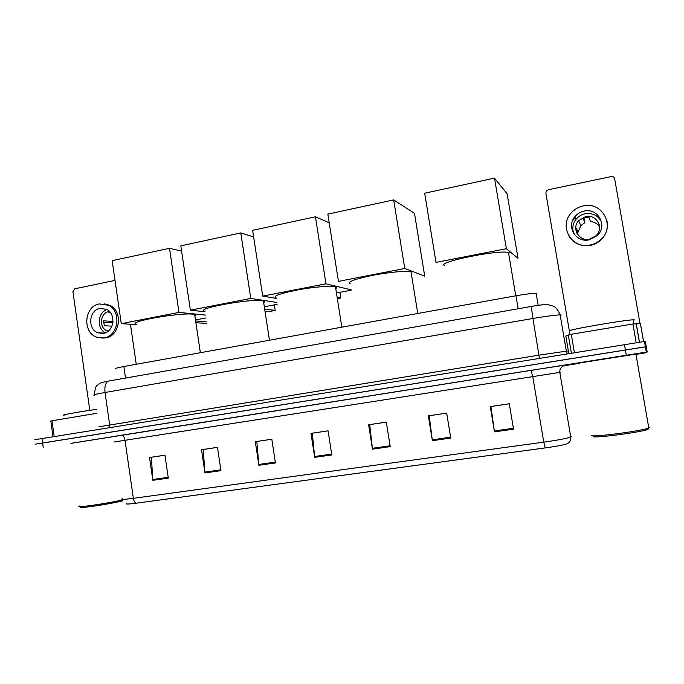 <?xml version="1.0" encoding="UTF-8"?>
<svg xmlns="http://www.w3.org/2000/svg" width="684" height="684" viewBox="0 0 684 684"><rect width="100%" height="100%" fill="white"/><g stroke="black" fill="none" stroke-linecap="round" stroke-linejoin="round"><path stroke-width="1.03" d="M115.776 368.967C114.108 368.65 116.793 367.83 123.838 366.513L515.975 295.762C525.885 294.034 532.614 293.231 536.162 293.351L536.914 293.761M637.043 354.226L646.354 352.688L647.158 351.986L645.32 341.444L644.465 341.487L34.713 439.735M644.465 341.487L645.397 346.788L646.243 346.711L37.723 443.831M577.681 363.264L637.787 353.731L577.681 363.264M647.158 351.986L646.32 352.089L645.397 346.788L35.329 444.155M513.539 429.159L509.306 403.748L490.283 406.587L494.464 431.861L513.539 429.159M509.315 403.774L490.924 406.518L494.464 431.861M450.756 438.059L446.695 413.102L428.355 415.838L432.365 440.667L450.756 438.059M446.695 413.127L429.236 415.735L432.365 440.667M390.222 446.643L386.315 422.122L368.625 424.764L372.481 449.166L390.222 446.643M386.323 422.139L369.728 424.619L372.481 449.166M168.298 478.125L164.947 455.193L149.522 457.493L152.84 480.313L168.298 478.125M164.947 455.211L151.378 457.237L152.84 480.313M220.949 470.652L217.469 447.345L201.532 449.721L204.969 472.918L220.949 470.652M217.478 447.362L203.216 449.491L204.969 472.918M275.43 462.931L271.813 439.222L255.312 441.693L258.885 465.274L275.43 462.931M271.813 439.248L256.825 441.488L258.885 465.274M331.817 454.928L328.063 430.826L310.981 433.374L314.691 457.357L331.817 454.928M328.063 430.843L312.297 433.203L314.691 457.357M545.225 447.917L543.771 442.146C557.255 440.239 566.258 438.547 570.781 437.093C571.123 440.18 569.866 442.428 567.002 443.839C563 445.087 555.741 446.447 545.225 447.917L136.116 503.21C128.66 504.176 125.523 504.296 126.711 503.552M70.922 443.317L111.868 436.837M638.924 353.585L637.787 353.731L638.924 353.585M646.32 352.089L70.922 443.369M563.71 365.82L579.622 363.307M100.317 333.441L99.761 332.869M101.574 308.561L102.01 308.21M96.991 413.264L51.993 420.763L54.181 436.426M115.015 280.389L74.753 288.81L72.931 291.717L89.801 410.332M130.439 324.259L136.253 364.273M52.984 436.614L50.804 421.019L51.993 420.763M99.958 308.407C88.954 310.023 87.278 329.081 97.803 332.775L103.54 333.347C114.151 331.911 116.434 313.717 106.55 309.322L99.958 308.407M107.003 309.578C97.53 312.4 96.435 328.679 105.447 332.792M110.013 312.109L108.876 312.588L110.5 312.725M113.014 321.489L103.626 320.83L104.327 325.704L111.937 326.174M109.5 311.528L108.756 311.647C100.095 312.896 98.718 327.841 106.986 330.808L108.175 331.201M101.882 338.084L105.729 337.905C120.033 335.998 123.274 311.536 110.013 305.423L104.182 303.824M104.182 337.845C118.52 335.929 121.769 311.4 108.482 305.269L99.317 303.927C84.252 306.158 82.123 332.304 96.606 337.135L104.182 337.845M103.609 322.344L112.937 322.403M122.872 500.774C109.876 504.211 74.265 509.349 80.883 506.861M122.47 499.867C107.773 503.509 72.974 508.451 79.669 505.963M96.435 409.365C77.506 412.024 58.85 415.427 64.236 415.197M194.906 316.102C196.128 315.375 196.052 314.82 194.658 314.443L192.939 314.17C179.447 312.366 125.42 322.053 136.732 324.19M169.495 248.292L178.994 312.408L121.282 323.643L112.167 260.664L169.495 248.292L181.602 251.131M205.944 317.949L195.479 319.95M178.994 312.408L205.508 315.067M136.8 324.686L121.282 323.643M195.898 322.754L206.756 323.37M206.534 321.89L195.633 320.967M263.699 302.687C265.033 301.883 264.939 301.276 263.417 300.883L262.588 300.721C250.618 298.327 192.7 309.031 204.944 311.288M240.785 232.902L250.78 298.438L190.391 310.194L180.815 245.847L240.785 232.902L253.644 236.955M277.088 304.346L264.323 306.783M250.78 298.438L276.798 302.465M205.02 311.767L190.391 310.194M264.999 311.194L268.624 311.656L275.182 310.416L264.665 309.031M275.182 310.416L274.327 304.876M335.758 288.614C337.186 287.725 337.084 287.075 335.451 286.664L335.408 286.647C330.808 285.484 312.588 287.083 296.617 290.136C279.38 293.667 272.54 296.24 276.088 297.839M315.427 216.794L325.952 283.817L262.707 296.121L252.627 230.346L315.427 216.794L329.209 222.813M351.251 290.17L336.442 293M325.952 283.817L351.191 289.828M276.165 298.352L262.707 296.121M337.332 298.643L340.837 297.985L337.109 297.224M340.837 297.985L339.948 292.333M411.623 271.924L410.998 271.745C406.287 270.548 387.631 272.335 371.309 275.609C353.731 279.397 346.702 282.124 350.242 283.783M327.841 214.109L393.668 199.899L414.487 213.322L424.713 276.122L404.766 268.479L338.452 281.381L327.841 214.109M393.668 199.899L404.766 268.479M509.691 252.986L508.486 252.499C498.2 249.463 434.973 262.545 444.694 265.537M424.67 193.213L494.515 178.131L507.135 193.82L518.002 258.296L506.365 248.711L435.999 262.399L424.67 193.213M494.515 178.131L506.365 248.711M636.163 342.658L632.905 323.994L571.268 334.262L574.389 352.559M640.002 323.592L614.677 178.849C614.189 177.139 613.009 176.395 611.154 176.6L548.294 189.75L546.311 191.11L545.866 193.187L569.952 334.493M565.813 336.006L568.789 353.466L565.805 336.024L571.268 334.262M632.905 323.994L640.446 323.609L643.593 341.598M584.153 211.091C580.545 211.86 577.535 213.63 575.141 216.4C565.95 226.293 575.842 243.008 589.129 239.853L597.243 235.629C608.025 226.062 598.09 207.577 584.153 211.091M601.629 222.42C598.397 215.64 592.908 212.75 585.162 213.759C581.614 214.511 578.655 216.247 576.304 218.966C572.722 223.514 571.901 228.405 573.825 233.637M599.526 226.84C597.465 223.608 594.456 221.838 590.506 221.539L588.89 217.05L583.059 218.213L584.854 222.659L580.853 225.677L578.108 232.047L576.099 227.917L577.057 233.509M585.649 216.58L578.63 220.658C571.285 228.405 579.066 241.674 589.557 239.178L596.003 235.775C604.348 228.242 596.542 213.861 585.649 216.58M568.814 235.903C573.671 243.53 580.793 246.702 590.189 245.428C594.293 244.616 597.876 242.786 600.945 239.947C606.469 234.39 608.452 227.917 606.896 220.539M590.027 245.043C594.139 244.231 597.739 242.392 600.817 239.545C615.882 226.652 602.382 201.053 583.264 205.918C578.228 207.013 574.073 209.509 570.798 213.417C558.683 226.934 572.115 249.25 590.027 245.043M575.381 216.922L572.474 220.932M575.937 218.153L575.09 219.094M584.854 222.659L583.905 217.854M576.518 232.363L578.108 232.047M599.415 225.78L599.167 224.6M571.833 228.755L572.79 228.567M648.714 428.8L647.663 429.458C640.327 432.536 590.13 438.854 593.413 436.349M649.8 427.372L648.706 428.056C641.045 431.236 588.437 437.88 591.934 435.298M635.923 354.098L579.562 362.965M634.384 319.932L633.153 319.821C624.483 319.941 566.172 330.056 570.815 330.594M125.514 378.064L123.838 366.513M518.156 308.758L515.975 295.762M561.196 315.016L560.153 314.888C555.399 315.016 546.328 316.213 532.939 318.479L105.028 392.496C95.734 394.138 92.203 395.053 94.426 395.232M109.021 427.586L109.645 424.738L105.028 392.496C104.413 386.238 105.567 382.433 108.508 381.073L109.089 380.971M98.924 426.79L539.12 355.124L567.335 351.029M41.955 438.393L43.212 447.379M624.432 344.497L626.288 355.176M94.332 394.719C95.008 388.726 95.991 385.622 97.282 385.408L99.436 383.673C99.625 383.074 102.651 382.202 108.508 381.073L531.964 306.321C531.477 307.364 531.801 311.417 532.939 318.479L539.419 358.202M567.241 353.714L566.318 351.089L560.153 314.888C558.076 310.066 555.801 307.159 553.322 306.167L548.149 304.688C545.558 304.5 543.207 304.457 531.964 306.321L532.084 306.295M113.39 436.512L531.015 370.326L532.75 376.627L114.066 442.001M531.015 370.326L565.42 365.102M560.752 372.216L532.75 376.627L543.771 442.146L133.354 498.32C133.833 501.013 134.748 502.646 136.116 503.21M565.078 365.196L562.932 366.128C560.641 367.676 559.597 369.753 559.794 372.37L570.781 437.093L571.585 436.349M122.197 498.739C120.136 499.705 123.855 499.568 133.354 498.32L125.01 440.316C124.351 436.922 123.146 435.178 121.384 435.084M559.794 372.353L560.692 372.216M331.689 454.091L314.589 456.519M275.301 462.102L258.791 464.445M220.829 469.84L204.875 472.105M168.178 477.321L152.754 479.51M390.085 445.788L372.37 448.311M450.619 437.187L432.245 439.803M513.393 428.269L494.327 430.98M643.55 341.598L640.395 323.6M636.223 323.532L639.472 342.162M571.362 353.047L568.259 334.852M538.188 305.329L536.162 293.351M104.575 333.091L97.803 332.775M108.551 330.885L106.986 330.808M110.013 305.423L108.482 305.269M194.658 314.443L200.361 352.705M263.417 300.883L269.453 340.239M335.451 286.664L341.829 327.183M410.998 271.745L417.77 313.486M508.486 252.499L515.762 295.804M636.137 323.541L639.395 342.18M576.304 218.966L575.141 216.4M580.853 225.677L578.63 220.658M647.663 429.458L648.706 428.056M635.906 354.03L648.808 428.013M633.153 319.821L633.854 323.84"/></g></svg>
